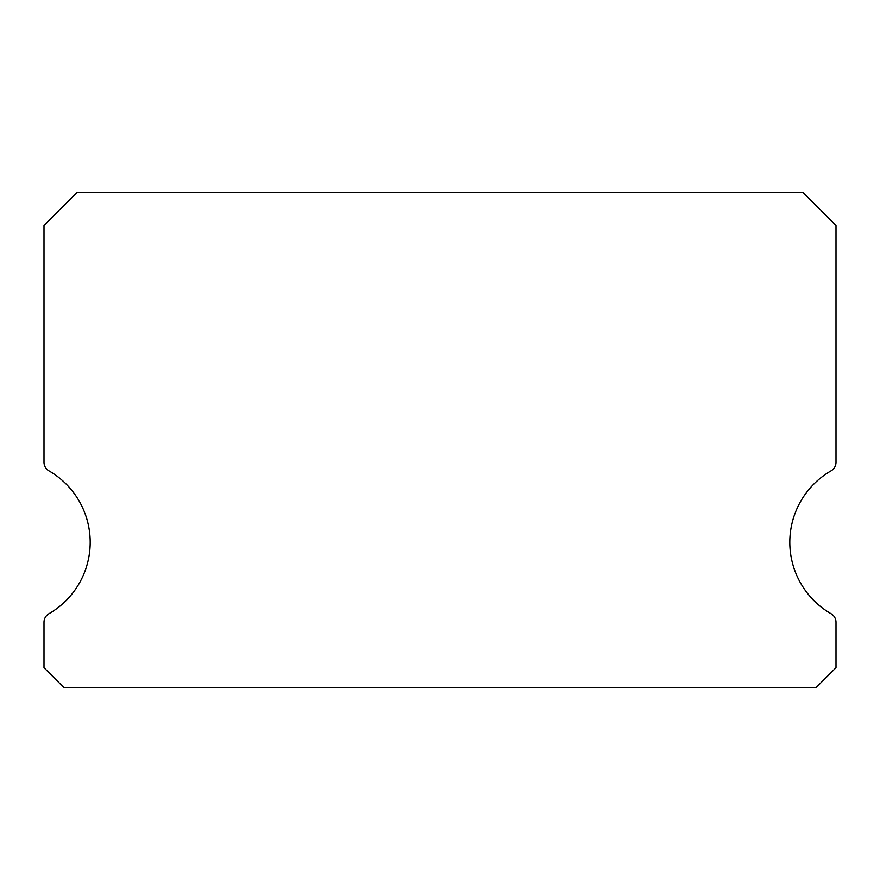<?xml version="1.0" encoding="UTF-8"?>
<svg xmlns="http://www.w3.org/2000/svg" width="880" height="880" viewBox="0 0 880 880"><rect width="100%" height="100%" fill="white"/><g stroke="black" fill="none" stroke-linecap="round" stroke-linejoin="round"><path stroke-width="1.32" d="M831.05 613.745A82.5 82.5 0 0 1 831.05 470.855A9.9 9.9 0 0 0 836 462.275L836 225.5L803 192.5L77 192.5L44 225.5L44 462.275A9.9 9.9 0 0 0 48.95 470.855A82.5 82.5 0 0 1 48.95 613.745A9.9 9.9 0 0 0 44 622.325L44 667.7L63.8 687.5L816.2 687.5L836 667.7L836 622.325A9.9 9.9 0 0 0 831.05 613.745M44 225.5L44 462.275M836 667.7L836 622.325"/></g></svg>
